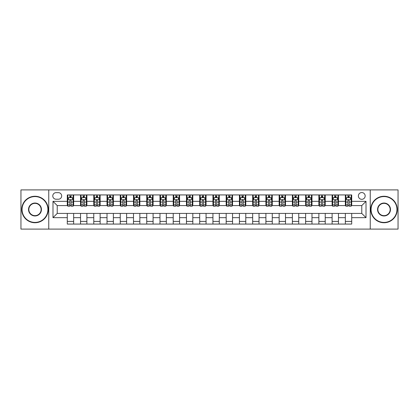 <?xml version="1.0" encoding="UTF-8"?>
<svg xmlns="http://www.w3.org/2000/svg" width="419" height="419" viewBox="0 0 419 419"><rect width="100%" height="100%" fill="white"/><g stroke="black" fill="none" stroke-linecap="round" stroke-linejoin="round"><path stroke-width="0.63" d="M361.77 192.551A3.389 3.389 0 0 0 358.381 195.94A3.389 3.389 0 0 0 361.77 199.329A3.389 3.389 0 0 0 365.159 195.94A3.389 3.389 0 0 0 361.77 192.551M370.244 229.099L398.05 229.099L398.05 189.901L370.244 189.901L370.244 229.099L48.756 229.099L48.756 189.901L20.95 189.901L20.95 229.099L48.756 229.099M56.062 199.224L58.393 199.224A3.284 3.284 0 0 0 61.677 195.94A3.284 3.284 0 0 0 58.393 192.656L56.062 192.656A3.284 3.284 0 0 0 52.784 195.94A3.284 3.284 0 0 0 56.062 199.224M370.244 189.901L48.756 189.901M67.291 217.655L52.993 217.655L52.993 201.345L67.291 201.345L67.291 205.582L57.23 205.582L57.23 213.418L67.291 213.418L67.291 224.065L351.709 224.065L351.709 213.418L361.77 213.418L361.77 205.582L351.709 205.582L351.709 201.345L366.007 201.345L366.007 217.655L351.709 217.655M351.709 201.345L351.709 194.935L67.291 194.935L67.291 201.345M345.35 194.935L345.35 205.582L345.879 205.582M347.896 205.582L349.163 205.582M351.18 205.582L351.709 205.582M345.35 205.582L337.934 205.582M332.11 194.935L332.11 205.582L332.639 205.582M334.655 205.582L335.923 205.582M332.11 205.582L324.694 205.582M318.869 194.935L318.869 205.582L319.398 205.582M321.41 205.582L322.682 205.582M318.869 205.582L311.453 205.582M305.629 194.935L305.629 205.582L306.158 205.582M308.169 205.582L309.442 205.582M305.629 205.582L298.213 205.582M292.389 194.935L292.389 205.582L292.918 205.582M294.929 205.582L296.202 205.582M292.389 205.582L284.972 205.582M279.148 194.935L279.148 205.582L279.677 205.582M281.688 205.582L282.961 205.582M279.148 205.582L271.732 205.582M265.908 194.935L265.908 205.582L266.437 205.582M268.448 205.582L269.721 205.582M265.908 205.582L258.492 205.582M252.667 194.935L252.667 205.582L253.196 205.582M255.208 205.582L256.48 205.582M252.667 205.582L245.251 205.582M239.422 194.935L239.422 205.582L239.956 205.582M241.967 205.582L243.24 205.582M239.422 205.582L232.011 205.582M226.181 194.935L226.181 205.582L226.716 205.582M228.727 205.582L229.994 205.582M226.181 205.582L218.77 205.582M212.941 194.935L212.941 205.582L213.47 205.582M215.486 205.582L216.754 205.582M212.941 205.582L205.53 205.582M199.701 194.935L199.701 205.582L200.23 205.582M202.246 205.582L203.514 205.582M199.701 205.582L192.284 205.582M186.46 194.935L186.46 205.582L186.989 205.582M189.006 205.582L190.273 205.582M186.46 205.582L179.044 205.582M173.22 194.935L173.22 205.582L173.749 205.582M175.76 205.582L177.033 205.582M173.22 205.582L165.804 205.582M159.979 194.935L159.979 205.582L160.508 205.582M162.52 205.582L163.792 205.582M159.979 205.582L152.563 205.582M146.739 194.935L146.739 205.582L147.268 205.582M149.279 205.582L150.552 205.582M146.739 205.582L139.323 205.582M133.499 194.935L133.499 205.582L134.028 205.582M136.039 205.582L137.312 205.582M133.499 205.582L126.082 205.582M120.258 194.935L120.258 205.582L120.787 205.582M122.798 205.582L124.071 205.582M120.258 205.582L112.842 205.582M107.018 194.935L107.018 205.582L107.547 205.582M109.558 205.582L110.831 205.582M107.018 205.582L99.602 205.582M93.772 194.935L93.772 205.582L94.306 205.582M96.318 205.582L97.59 205.582M93.772 205.582L86.361 205.582M80.532 194.935L80.532 205.582L81.066 205.582M83.077 205.582L84.345 205.582M80.532 205.582L73.121 205.582M67.291 205.582L67.82 205.582M69.837 205.582L71.104 205.582M67.291 213.418L73.65 213.418L73.65 224.065M351.709 213.418L73.65 213.418M73.65 194.935L73.65 205.582M67.291 197.585L67.82 197.585M69.837 197.585L71.104 197.585M73.121 197.585L73.65 197.585M67.291 221.415L73.65 221.415M80.532 213.418L80.532 224.065M86.89 194.935L86.89 205.582M80.532 197.585L81.066 197.585M83.077 197.585L84.345 197.585M86.361 197.585L86.89 197.585M86.89 213.418L86.89 224.065M80.532 221.415L86.89 221.415M93.772 213.418L93.772 224.065M100.131 213.418L100.131 224.065M93.772 221.415L100.131 221.415M100.131 194.935L100.131 205.582M93.772 197.585L94.306 197.585M96.318 197.585L97.59 197.585M99.602 197.585L100.131 197.585M107.018 213.418L107.018 224.065M113.371 213.418L113.371 224.065M107.018 221.415L113.371 221.415M113.371 194.935L113.371 205.582M107.018 197.585L107.547 197.585M109.558 197.585L110.831 197.585M112.842 197.585L113.371 197.585M120.258 213.418L120.258 224.065M126.611 213.418L126.611 224.065M120.258 221.415L126.611 221.415M126.611 194.935L126.611 205.582M120.258 197.585L120.787 197.585M122.798 197.585L124.071 197.585M126.082 197.585L126.611 197.585M133.499 213.418L133.499 224.065M139.852 213.418L139.852 224.065M133.499 221.415L139.852 221.415M139.852 194.935L139.852 205.582M133.499 197.585L134.028 197.585M136.039 197.585L137.312 197.585M139.323 197.585L139.852 197.585M146.739 213.418L146.739 224.065M153.092 213.418L153.092 224.065M146.739 221.415L153.092 221.415M153.092 194.935L153.092 205.582M146.739 197.585L147.268 197.585M149.279 197.585L150.552 197.585M152.563 197.585L153.092 197.585M159.979 213.418L159.979 224.065M166.333 213.418L166.333 224.065M159.979 221.415L166.333 221.415M166.333 194.935L166.333 205.582M159.979 197.585L160.508 197.585M162.52 197.585L163.792 197.585M165.804 197.585L166.333 197.585M173.22 213.418L173.22 224.065M179.578 213.418L179.578 224.065M173.22 221.415L179.578 221.415M179.578 194.935L179.578 205.582M173.22 197.585L173.749 197.585M175.76 197.585L177.033 197.585M179.044 197.585L179.578 197.585M186.46 213.418L186.46 224.065M192.819 213.418L192.819 224.065M186.46 221.415L192.819 221.415M192.819 194.935L192.819 205.582M186.46 197.585L186.989 197.585M189.006 197.585L190.273 197.585M192.284 197.585L192.819 197.585M199.701 213.418L199.701 224.065M206.059 213.418L206.059 224.065M199.701 221.415L206.059 221.415M206.059 194.935L206.059 205.582M199.701 197.585L200.23 197.585M202.246 197.585L203.514 197.585M205.53 197.585L206.059 197.585M212.941 213.418L212.941 224.065M219.299 213.418L219.299 224.065M212.941 221.415L219.299 221.415M219.299 194.935L219.299 205.582M212.941 197.585L213.47 197.585M215.486 197.585L216.754 197.585M218.77 197.585L219.299 197.585M226.181 213.418L226.181 224.065M232.54 213.418L232.54 224.065M226.181 221.415L232.54 221.415M232.54 194.935L232.54 205.582M226.181 197.585L226.716 197.585M228.727 197.585L229.994 197.585M232.011 197.585L232.54 197.585M239.422 213.418L239.422 224.065M245.78 213.418L245.78 224.065M239.422 221.415L245.78 221.415M245.78 194.935L245.78 205.582M239.422 197.585L239.956 197.585M241.967 197.585L243.24 197.585M245.251 197.585L245.78 197.585M252.667 213.418L252.667 224.065M259.021 213.418L259.021 224.065M252.667 221.415L259.021 221.415M259.021 194.935L259.021 205.582M252.667 197.585L253.196 197.585M255.208 197.585L256.48 197.585M258.492 197.585L259.021 197.585M265.908 213.418L265.908 224.065M272.261 213.418L272.261 224.065M265.908 221.415L272.261 221.415M272.261 194.935L272.261 205.582M265.908 197.585L266.437 197.585M268.448 197.585L269.721 197.585M271.732 197.585L272.261 197.585M279.148 213.418L279.148 224.065M285.501 213.418L285.501 224.065M279.148 221.415L285.501 221.415M285.501 194.935L285.501 205.582M279.148 197.585L279.677 197.585M281.688 197.585L282.961 197.585M284.972 197.585L285.501 197.585M292.389 213.418L292.389 224.065M298.742 213.418L298.742 224.065M292.389 221.415L298.742 221.415M298.742 194.935L298.742 205.582M292.389 197.585L292.918 197.585M294.929 197.585L296.202 197.585M298.213 197.585L298.742 197.585M305.629 213.418L305.629 224.065M311.982 213.418L311.982 224.065M305.629 221.415L311.982 221.415M311.982 194.935L311.982 205.582M305.629 197.585L306.158 197.585M308.169 197.585L309.442 197.585M311.453 197.585L311.982 197.585M318.869 213.418L318.869 224.065M325.228 213.418L325.228 224.065M318.869 221.415L325.228 221.415M325.228 194.935L325.228 205.582M318.869 197.585L319.398 197.585M321.41 197.585L322.682 197.585M324.694 197.585L325.228 197.585M332.11 213.418L332.11 224.065M338.468 213.418L338.468 224.065M332.11 221.415L338.468 221.415M338.468 194.935L338.468 205.582M332.11 197.585L332.639 197.585M334.655 197.585L335.923 197.585M337.934 197.585L338.468 197.585M345.35 213.418L345.35 224.065M345.35 221.415L351.709 221.415M345.35 197.585L345.879 197.585M347.896 197.585L349.163 197.585M351.18 197.585L351.709 197.585M57.23 205.582L52.993 201.345M57.23 213.418L52.993 217.655M366.007 201.345L361.77 205.582M366.007 217.655L361.77 213.418M71.104 196.312L69.837 196.312M73.121 204.886L71.104 204.886L71.104 206.216L73.121 206.216L73.121 199.753L72.058 197.637L68.884 197.637L67.82 199.753L67.82 206.216L69.837 206.216L69.837 204.886L67.82 204.886M67.82 199.753L67.82 194.935M73.121 199.753L73.121 194.935M69.837 197.637L69.837 194.935M71.104 194.935L71.104 197.637M71.104 204.886L71.104 200.549C70.685 199.732 70.261 199.732 69.837 200.549L69.837 204.886M84.345 196.312L83.077 196.312M86.361 204.886L84.345 204.886L84.345 206.216L86.361 206.216L86.361 199.753L85.303 197.637L82.124 197.637L81.066 199.753L81.066 206.216L83.077 206.216L83.077 204.886L81.066 204.886M81.066 199.753L81.066 194.935M86.361 199.753L86.361 194.935M83.077 197.637L83.077 194.935M84.345 194.935L84.345 197.637M84.345 204.886L84.345 200.549C83.926 199.732 83.501 199.732 83.077 200.549L83.077 204.886M97.59 196.312L96.318 196.312M99.602 204.886L97.59 204.886L97.59 206.216L99.602 206.216L99.602 199.753L98.544 197.637L95.364 197.637L94.306 199.753L94.306 206.216L96.318 206.216L96.318 204.886L94.306 204.886M94.306 199.753L94.306 194.935M99.602 199.753L99.602 194.935M96.318 197.637L96.318 194.935M97.59 194.935L97.59 197.637M97.59 204.886L97.59 200.549C97.166 199.732 96.742 199.732 96.318 200.549L96.318 204.886M110.831 196.312L109.558 196.312M112.842 204.886L110.831 204.886L110.831 206.216L112.842 206.216L112.842 199.753L111.784 197.637L108.605 197.637L107.547 199.753L107.547 206.216L109.558 206.216L109.558 204.886L107.547 204.886M107.547 199.753L107.547 194.935M112.842 199.753L112.842 194.935M109.558 197.637L109.558 194.935M110.831 194.935L110.831 197.637M110.831 204.886L110.831 200.549C110.407 199.732 109.982 199.732 109.558 200.549L109.558 204.886M124.071 196.312L122.798 196.312M126.082 204.886L124.071 204.886L124.071 206.216L126.082 206.216L126.082 199.753L125.024 197.637L121.845 197.637L120.787 199.753L120.787 206.216L122.798 206.216L122.798 204.886L120.787 204.886M120.787 199.753L120.787 194.935M126.082 199.753L126.082 194.935M122.798 197.637L122.798 194.935M124.071 194.935L124.071 197.637M124.071 204.886L124.071 200.549C123.647 199.732 123.223 199.732 122.798 200.549L122.798 204.886M34.986 196.579A12.921 12.921 0 0 0 22.06 209.5A12.921 12.921 0 0 0 34.986 222.421A12.921 12.921 0 0 0 47.907 209.5A12.921 12.921 0 0 0 34.986 196.579M34.986 222.74A13.24 13.24 0 0 1 21.746 209.5A13.24 13.24 0 0 1 34.986 196.26A13.24 13.24 0 0 1 48.227 209.5A13.24 13.24 0 0 1 34.986 222.74M34.986 203.037A6.463 6.463 0 0 1 41.444 209.5A6.463 6.463 0 0 1 34.986 215.963A6.463 6.463 0 0 1 28.523 209.5A6.463 6.463 0 0 1 34.986 203.037M34.986 215.644A6.144 6.144 0 0 0 41.13 209.5A6.144 6.144 0 0 0 34.986 203.356A6.144 6.144 0 0 0 28.843 209.5A6.144 6.144 0 0 0 34.986 215.644M384.014 196.579A12.921 12.921 0 0 0 371.093 209.5A12.921 12.921 0 0 0 384.014 222.421A12.921 12.921 0 0 0 396.94 209.5A12.921 12.921 0 0 0 384.014 196.579M384.014 222.74A13.24 13.24 0 0 1 370.773 209.5A13.24 13.24 0 0 1 384.014 196.26A13.24 13.24 0 0 1 397.254 209.5A13.24 13.24 0 0 1 384.014 222.74M384.014 203.037A6.463 6.463 0 0 1 390.477 209.5A6.463 6.463 0 0 1 384.014 215.963A6.463 6.463 0 0 1 377.556 209.5A6.463 6.463 0 0 1 384.014 203.037M384.014 215.644A6.144 6.144 0 0 0 390.157 209.5A6.144 6.144 0 0 0 384.014 203.356A6.144 6.144 0 0 0 377.87 209.5A6.144 6.144 0 0 0 384.014 215.644M137.312 196.312L136.039 196.312M139.323 204.886L137.312 204.886L137.312 206.216L139.323 206.216L139.323 199.753L138.265 197.637L135.086 197.637L134.028 199.753L134.028 206.216L136.039 206.216L136.039 204.886L134.028 204.886M134.028 199.753L134.028 194.935M139.323 199.753L139.323 194.935M136.039 197.637L136.039 194.935M137.312 194.935L137.312 197.637M137.312 204.886L137.312 200.549C136.887 199.732 136.463 199.732 136.039 200.549L136.039 204.886M150.552 196.312L149.279 196.312M152.563 204.886L150.552 204.886L150.552 206.216L152.563 206.216L152.563 199.753L151.505 197.637L148.326 197.637L147.268 199.753L147.268 206.216L149.279 206.216L149.279 204.886L147.268 204.886M147.268 199.753L147.268 194.935M152.563 199.753L152.563 194.935M149.279 197.637L149.279 194.935M150.552 194.935L150.552 197.637M150.552 204.886L150.552 200.549C150.128 199.732 149.703 199.732 149.279 200.549L149.279 204.886M163.792 196.312L162.52 196.312M165.804 204.886L163.792 204.886L163.792 206.216L165.804 206.216L165.804 199.753L164.746 197.637L161.566 197.637L160.508 199.753L160.508 206.216L162.52 206.216L162.52 204.886L160.508 204.886M160.508 199.753L160.508 194.935M165.804 199.753L165.804 194.935M162.52 197.637L162.52 194.935M163.792 194.935L163.792 197.637M163.792 204.886L163.792 200.549C163.368 199.732 162.944 199.732 162.52 200.549L162.52 204.886M177.033 196.312L175.76 196.312M179.044 204.886L177.033 204.886L177.033 206.216L179.044 206.216L179.044 199.753L177.986 197.637L174.807 197.637L173.749 199.753L173.749 206.216L175.76 206.216L175.76 204.886L173.749 204.886M173.749 199.753L173.749 194.935M179.044 199.753L179.044 194.935M175.76 197.637L175.76 194.935M177.033 194.935L177.033 197.637M177.033 204.886L177.033 200.549C176.609 199.732 176.184 199.732 175.76 200.549L175.76 204.886M190.273 196.312L189.006 196.312M192.284 204.886L190.273 204.886L190.273 206.216L192.284 206.216L192.284 199.753L191.226 197.637L188.047 197.637L186.989 199.753L186.989 206.216L189.006 206.216L189.006 204.886L186.989 204.886M186.989 199.753L186.989 194.935M192.284 199.753L192.284 194.935M189.006 197.637L189.006 194.935M190.273 194.935L190.273 197.637M190.273 204.886L190.273 200.549C189.849 199.732 189.43 199.732 189.006 200.549L189.006 204.886M203.514 196.312L202.246 196.312M205.53 204.886L203.514 204.886L203.514 206.216L205.53 206.216L205.53 199.753L204.467 197.637L201.293 197.637L200.23 199.753L200.23 206.216L202.246 206.216L202.246 204.886L200.23 204.886M200.23 199.753L200.23 194.935M205.53 199.753L205.53 194.935M202.246 197.637L202.246 194.935M203.514 194.935L203.514 197.637M203.514 204.886L203.514 200.549C203.095 199.732 202.67 199.732 202.246 200.549L202.246 204.886M216.754 196.312L215.486 196.312M218.77 204.886L216.754 204.886L216.754 206.216L218.77 206.216L218.77 199.753L217.707 197.637L214.533 197.637L213.47 199.753L213.47 206.216L215.486 206.216L215.486 204.886L213.47 204.886M213.47 199.753L213.47 194.935M218.77 199.753L218.77 194.935M215.486 197.637L215.486 194.935M216.754 194.935L216.754 197.637M216.754 204.886L216.754 200.549C216.335 199.732 215.911 199.732 215.486 200.549L215.486 204.886M229.994 196.312L228.727 196.312M232.011 204.886L229.994 204.886L229.994 206.216L232.011 206.216L232.011 199.753L230.953 197.637L227.774 197.637L226.716 199.753L226.716 206.216L228.727 206.216L228.727 204.886L226.716 204.886M226.716 199.753L226.716 194.935M232.011 199.753L232.011 194.935M228.727 197.637L228.727 194.935M229.994 194.935L229.994 197.637M229.994 204.886L229.994 200.549C229.575 199.732 229.151 199.732 228.727 200.549L228.727 204.886M243.24 196.312L241.967 196.312M245.251 204.886L243.24 204.886L243.24 206.216L245.251 206.216L245.251 199.753L244.193 197.637L241.014 197.637L239.956 199.753L239.956 206.216L241.967 206.216L241.967 204.886L239.956 204.886M239.956 199.753L239.956 194.935M245.251 199.753L245.251 194.935M241.967 197.637L241.967 194.935M243.24 194.935L243.24 197.637M243.24 204.886L243.24 200.549C242.816 199.732 242.392 199.732 241.967 200.549L241.967 204.886M256.48 196.312L255.208 196.312M258.492 204.886L256.48 204.886L256.48 206.216L258.492 206.216L258.492 199.753L257.434 197.637L254.254 197.637L253.196 199.753L253.196 206.216L255.208 206.216L255.208 204.886L253.196 204.886M253.196 199.753L253.196 194.935M258.492 199.753L258.492 194.935M255.208 197.637L255.208 194.935M256.48 194.935L256.48 197.637M256.48 204.886L256.48 200.549C256.056 199.732 255.632 199.732 255.208 200.549L255.208 204.886M269.721 196.312L268.448 196.312M271.732 204.886L269.721 204.886L269.721 206.216L271.732 206.216L271.732 199.753L270.674 197.637L267.495 197.637L266.437 199.753L266.437 206.216L268.448 206.216L268.448 204.886L266.437 204.886M266.437 199.753L266.437 194.935M271.732 199.753L271.732 194.935M268.448 197.637L268.448 194.935M269.721 194.935L269.721 197.637M269.721 204.886L269.721 200.549C269.297 199.732 268.872 199.732 268.448 200.549L268.448 204.886M282.961 196.312L281.688 196.312M284.972 204.886L282.961 204.886L282.961 206.216L284.972 206.216L284.972 199.753L283.914 197.637L280.735 197.637L279.677 199.753L279.677 206.216L281.688 206.216L281.688 204.886L279.677 204.886M279.677 199.753L279.677 194.935M284.972 199.753L284.972 194.935M281.688 197.637L281.688 194.935M282.961 194.935L282.961 197.637M282.961 204.886L282.961 200.549C282.537 199.732 282.113 199.732 281.688 200.549L281.688 204.886M296.202 196.312L294.929 196.312M298.213 204.886L296.202 204.886L296.202 206.216L298.213 206.216L298.213 199.753L297.155 197.637L293.976 197.637L292.918 199.753L292.918 206.216L294.929 206.216L294.929 204.886L292.918 204.886M292.918 199.753L292.918 194.935M298.213 199.753L298.213 194.935M294.929 197.637L294.929 194.935M296.202 194.935L296.202 197.637M296.202 204.886L296.202 200.549C295.777 199.732 295.353 199.732 294.929 200.549L294.929 204.886M309.442 196.312L308.169 196.312M311.453 204.886L309.442 204.886L309.442 206.216L311.453 206.216L311.453 199.753L310.395 197.637L307.216 197.637L306.158 199.753L306.158 206.216L308.169 206.216L308.169 204.886L306.158 204.886M306.158 199.753L306.158 194.935M311.453 199.753L311.453 194.935M308.169 197.637L308.169 194.935M309.442 194.935L309.442 197.637M309.442 204.886L309.442 200.549C309.018 199.732 308.594 199.732 308.169 200.549L308.169 204.886M322.682 196.312L321.41 196.312M324.694 204.886L322.682 204.886L322.682 206.216L324.694 206.216L324.694 199.753L323.636 197.637L320.456 197.637L319.398 199.753L319.398 206.216L321.41 206.216L321.41 204.886L319.398 204.886M319.398 199.753L319.398 194.935M324.694 199.753L324.694 194.935M321.41 197.637L321.41 194.935M322.682 194.935L322.682 197.637M322.682 204.886L322.682 200.549C322.258 199.732 321.834 199.732 321.41 200.549L321.41 204.886M335.923 196.312L334.655 196.312M337.934 204.886L335.923 204.886L335.923 206.216L337.934 206.216L337.934 199.753L336.876 197.637L333.697 197.637L332.639 199.753L332.639 206.216L334.655 206.216L334.655 204.886L332.639 204.886M332.639 199.753L332.639 194.935M337.934 199.753L337.934 194.935M334.655 197.637L334.655 194.935M335.923 194.935L335.923 197.637M335.923 204.886L335.923 200.549C335.499 199.732 335.08 199.732 334.655 200.549L334.655 204.886M349.163 196.312L347.896 196.312M351.18 204.886L349.163 204.886L349.163 206.216L351.18 206.216L351.18 199.753L350.116 197.637L346.942 197.637L345.879 199.753L345.879 206.216L347.896 206.216L347.896 204.886L345.879 204.886M345.879 199.753L345.879 194.935M351.18 199.753L351.18 194.935M347.896 197.637L347.896 194.935M349.163 194.935L349.163 197.637M349.163 204.886L349.163 200.549C348.744 199.732 348.32 199.732 347.896 200.549L347.896 204.886M80.532 217.655L73.65 217.655M80.532 201.345L73.65 201.345M93.772 201.345L86.89 201.345M93.772 217.655L86.89 217.655M107.018 201.345L100.131 201.345M107.018 217.655L100.131 217.655M120.258 201.345L113.371 201.345M120.258 217.655L113.371 217.655M133.499 201.345L126.611 201.345M133.499 217.655L126.611 217.655M146.739 201.345L139.852 201.345M146.739 217.655L139.852 217.655M159.979 201.345L153.092 201.345M159.979 217.655L153.092 217.655M173.22 201.345L166.333 201.345M173.22 217.655L166.333 217.655M186.46 201.345L179.578 201.345M186.46 217.655L179.578 217.655M199.701 201.345L192.819 201.345M199.701 217.655L192.819 217.655M212.941 201.345L206.059 201.345M212.941 217.655L206.059 217.655M226.181 201.345L219.299 201.345M226.181 217.655L219.299 217.655M239.422 201.345L232.54 201.345M239.422 217.655L232.54 217.655M252.667 201.345L245.78 201.345M252.667 217.655L245.78 217.655M265.908 201.345L259.021 201.345M265.908 217.655L259.021 217.655M279.148 201.345L272.261 201.345M279.148 217.655L272.261 217.655M292.389 201.345L285.501 201.345M292.389 217.655L285.501 217.655M305.629 201.345L298.742 201.345M305.629 217.655L298.742 217.655M318.869 201.345L311.982 201.345M318.869 217.655L311.982 217.655M332.11 201.345L325.228 201.345M332.11 217.655L325.228 217.655M345.35 201.345L338.468 201.345M345.35 217.655L338.468 217.655M73.095 199.701L67.847 199.701M67.82 197.763L68.821 197.763M72.126 197.763L73.121 197.763M69.837 202.047L67.82 202.047M73.121 202.047L71.104 202.047M71.104 196.988L69.837 196.988M86.335 199.701L81.092 199.701M81.066 197.763L82.061 197.763M85.366 197.763L86.361 197.763M83.077 202.047L81.066 202.047M86.361 202.047L84.345 202.047M84.345 196.988L83.077 196.988M99.575 199.701L94.333 199.701M94.306 197.763L95.302 197.763M98.606 197.763L99.602 197.763M96.318 202.047L94.306 202.047M99.602 202.047L97.59 202.047M97.59 196.988L96.318 196.988M112.816 199.701L107.573 199.701M107.547 197.763L108.542 197.763M111.847 197.763L112.842 197.763M109.558 202.047L107.547 202.047M112.842 202.047L110.831 202.047M110.831 196.988L109.558 196.988M126.056 199.701L120.813 199.701M120.787 197.763L121.782 197.763M125.087 197.763L126.082 197.763M122.798 202.047L120.787 202.047M126.082 202.047L124.071 202.047M124.071 196.988L122.798 196.988M139.297 199.701L134.054 199.701M134.028 197.763L135.023 197.763M138.328 197.763L139.323 197.763M136.039 202.047L134.028 202.047M139.323 202.047L137.312 202.047M137.312 196.988L136.039 196.988M152.537 199.701L147.294 199.701M147.268 197.763L148.263 197.763M151.568 197.763L152.563 197.763M149.279 202.047L147.268 202.047M152.563 202.047L150.552 202.047M150.552 196.988L149.279 196.988M165.777 199.701L160.535 199.701M160.508 197.763L161.504 197.763M164.808 197.763L165.804 197.763M162.52 202.047L160.508 202.047M165.804 202.047L163.792 202.047M163.792 196.988L162.52 196.988M179.018 199.701L173.775 199.701M173.749 197.763L174.744 197.763M178.049 197.763L179.044 197.763M175.76 202.047L173.749 202.047M179.044 202.047L177.033 202.047M177.033 196.988L175.76 196.988M192.258 199.701L187.015 199.701M186.989 197.763L187.984 197.763M191.289 197.763L192.284 197.763M189.006 202.047L186.989 202.047M192.284 202.047L190.273 202.047M190.273 196.988L189.006 196.988M205.504 199.701L200.256 199.701M200.23 197.763L201.225 197.763M204.53 197.763L205.53 197.763M202.246 202.047L200.23 202.047M205.53 202.047L203.514 202.047M203.514 196.988L202.246 196.988M218.744 199.701L213.496 199.701M213.47 197.763L214.47 197.763M217.775 197.763L218.77 197.763M215.486 202.047L213.47 202.047M218.77 202.047L216.754 202.047M216.754 196.988L215.486 196.988M231.985 199.701L226.742 199.701M226.716 197.763L227.711 197.763M231.016 197.763L232.011 197.763M228.727 202.047L226.716 202.047M232.011 202.047L229.994 202.047M229.994 196.988L228.727 196.988M245.225 199.701L239.982 199.701M239.956 197.763L240.951 197.763M244.256 197.763L245.251 197.763M241.967 202.047L239.956 202.047M245.251 202.047L243.24 202.047M243.24 196.988L241.967 196.988M258.465 199.701L253.223 199.701M253.196 197.763L254.192 197.763M257.496 197.763L258.492 197.763M255.208 202.047L253.196 202.047M258.492 202.047L256.48 202.047M256.48 196.988L255.208 196.988M271.706 199.701L266.463 199.701M266.437 197.763L267.432 197.763M270.737 197.763L271.732 197.763M268.448 202.047L266.437 202.047M271.732 202.047L269.721 202.047M269.721 196.988L268.448 196.988M284.946 199.701L279.703 199.701M279.677 197.763L280.672 197.763M283.977 197.763L284.972 197.763M281.688 202.047L279.677 202.047M284.972 202.047L282.961 202.047M282.961 196.988L281.688 196.988M298.187 199.701L292.944 199.701M292.918 197.763L293.913 197.763M297.218 197.763L298.213 197.763M294.929 202.047L292.918 202.047M298.213 202.047L296.202 202.047M296.202 196.988L294.929 196.988M311.427 199.701L306.184 199.701M306.158 197.763L307.153 197.763M310.458 197.763L311.453 197.763M308.169 202.047L306.158 202.047M311.453 202.047L309.442 202.047M309.442 196.988L308.169 196.988M324.667 199.701L319.425 199.701M319.398 197.763L320.394 197.763M323.698 197.763L324.694 197.763M321.41 202.047L319.398 202.047M324.694 202.047L322.682 202.047M322.682 196.988L321.41 196.988M337.908 199.701L332.665 199.701M332.639 197.763L333.634 197.763M336.939 197.763L337.934 197.763M334.655 202.047L332.639 202.047M337.934 202.047L335.923 202.047M335.923 196.988L334.655 196.988M351.153 199.701L345.905 199.701M345.879 197.763L346.874 197.763M350.179 197.763L351.18 197.763M347.896 202.047L345.879 202.047M351.18 202.047L349.163 202.047M349.163 196.988L347.896 196.988"/></g></svg>

